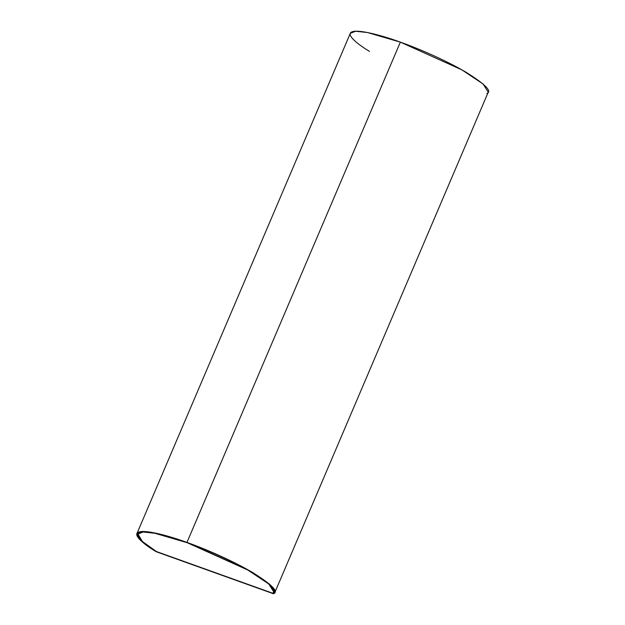 <?xml version="1.0" encoding="UTF-8"?>
<svg xmlns="http://www.w3.org/2000/svg" width="625" height="625" viewBox="0 0 625 625"><rect width="100%" height="100%" fill="white"/><g stroke="black" fill="none" stroke-linecap="round" stroke-linejoin="round"><path stroke-width="0.94" d="M272.586 593.234L273.836 592.008L268.797 583.992L247.836 570.039L187.25 542.727L154.828 533.258L143.141 532L137.93 534.039L142.422 541.57L156.422 551.594L272.586 593.234L156.422 551.594C142.844 543.398 132.914 534.266 140.195 532.422C146.812 530.266 168.711 535.961 187.25 542.727C205.453 549.133 233.25 561.25 252.258 572.586C271 584.32 277.781 591.203 272.586 593.234M273.859 591.961L272.609 593.188L156.438 551.547L142.445 541.523L137.93 534.039M274.852 592.445L488.242 92.148L483.102 84L461.789 69.812L400.359 42.133L186.969 542.422L248.398 570.102L269.711 584.289L274.852 592.445L273.461 593.75L156.109 551.688L141.609 541.367L136.914 533.609L142.219 531.539L154.094 532.82L186.969 542.422L400.359 42.133L367.484 32.531L355.609 31.25L350.305 33.32L136.914 533.609M273.461 593.75C278.953 591.773 272.188 584.812 253.172 572.859C233.859 561.312 205.492 548.938 186.969 542.422C168.109 535.539 145.773 529.734 139.133 531.984C131.82 533.922 142.172 543.32 156.109 551.688L273.461 593.75L274.828 590.531M369.5 51.398C355.562 43.031 345.211 33.633 352.523 31.695C359.164 29.445 381.5 35.25 400.359 42.133C418.883 48.648 447.25 61.016 466.563 72.57C485.578 84.523 492.344 91.484 486.852 93.461M187.273 542.672C168.734 535.906 146.836 530.219 140.211 532.367C132.938 534.219 142.867 543.352 156.438 551.547L272.609 593.188M190.359 563.906L239.938 581.734L190.359 563.906"/></g></svg>
